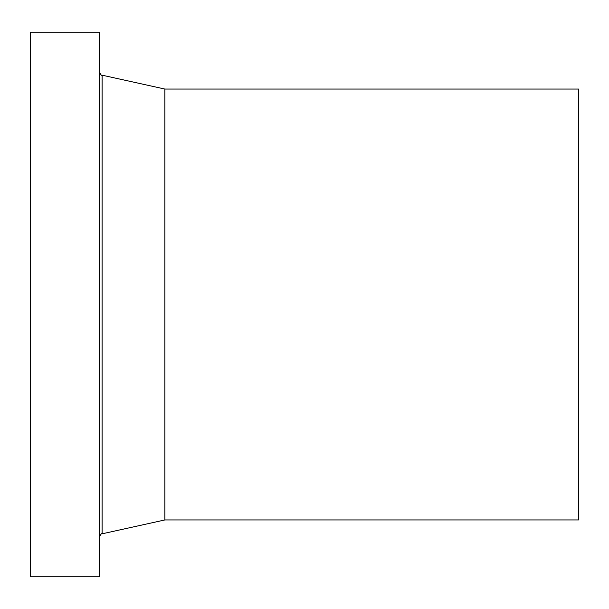 <?xml version="1.0" encoding="UTF-8"?>
<svg xmlns="http://www.w3.org/2000/svg" width="609" height="609" viewBox="0 0 609 609"><rect width="100%" height="100%" fill="white"/><g stroke="black" fill="none" stroke-linecap="round" stroke-linejoin="round"><path stroke-width="0.91" d="M99.396 576.83L99.396 32.17L30.45 32.17L30.45 576.83L99.396 576.83M164.887 89.051L578.55 89.051L578.55 519.949L164.887 519.949L164.887 89.051L102.099 75.181C101.65 75.904 100.751 74.785 99.396 71.816M164.887 519.949L102.099 533.819L102.099 75.181M102.099 533.819C101.65 533.096 100.751 534.215 99.396 537.184"/></g></svg>
